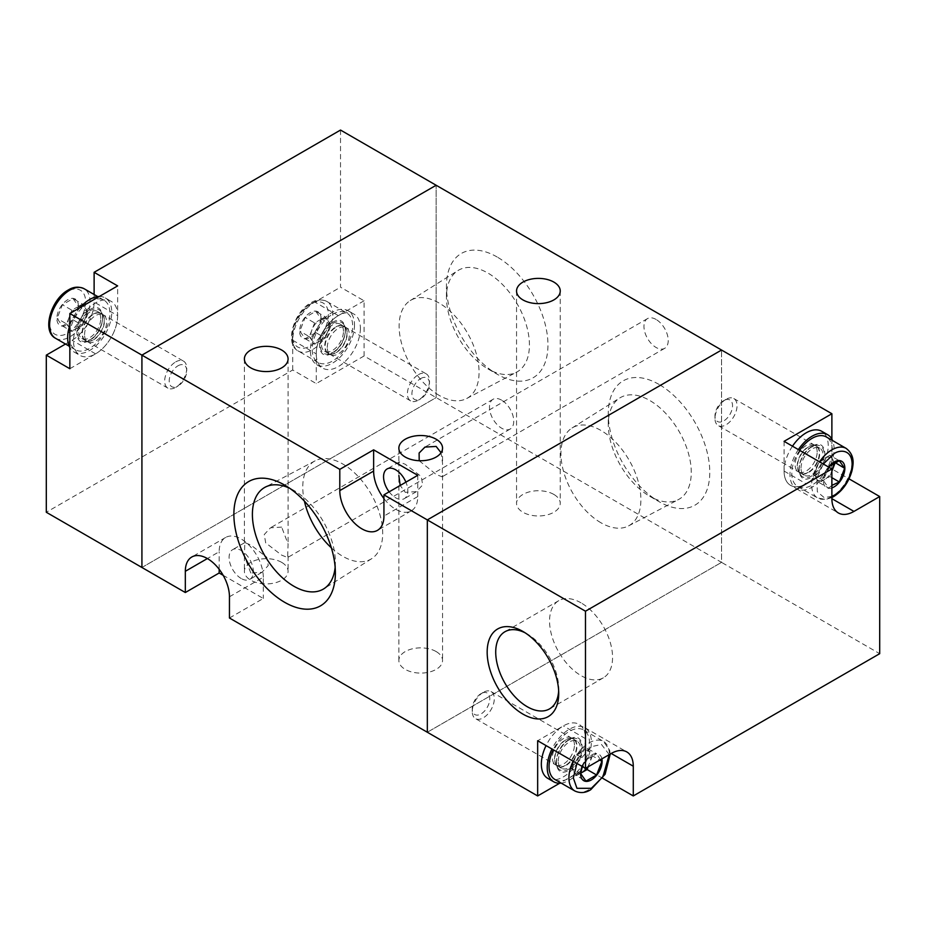 <?xml version="1.0" encoding="UTF-8"?>
<svg xmlns="http://www.w3.org/2000/svg" width="926" height="926" viewBox="0 0 926 926"><rect width="100%" height="100%" fill="white"/><g stroke="black" fill="none" stroke-linecap="round" stroke-linejoin="round"><path stroke-width="0.69" stroke-dasharray="4.63 3.47" d="M141.921 567.476L436.146 397.601L436.146 185.258L436.146 397.601L141.921 567.476M340.525 130.057L340.525 287.187L364.068 300.776L364.068 355.978L721.551 562.371L721.551 350.04L721.551 562.371L879.7 653.687M364.068 355.978L316.252 383.584L292.72 369.995L46.3 512.263M364.068 300.776L338.326 315.639A31.206 18.022 120 0 0 316.252 353.859L316.252 383.584M292.72 369.995L292.72 340.27A31.206 18.022 -60 0 1 314.782 302.05L340.525 287.187M94.116 294.491L94.116 302.05A31.206 18.022 -60 0 1 72.043 340.27L65.503 344.044M69.844 368.722L95.586 353.859A31.206 18.022 120 0 0 117.648 315.639L117.648 285.902M84.555 334.749A15.603 9.005 -60 0 1 91.361 319.042A15.603 9.005 -60 0 1 103.388 314.863A15.603 9.005 -60 0 1 106.617 322.005A15.603 9.005 -60 0 1 99.811 337.712A15.603 9.005 -60 0 1 87.785 341.891A15.603 9.005 -60 0 1 84.555 334.749M100.737 318.613A15.603 9.005 120 0 0 97.496 311.46A15.603 9.005 120 0 0 85.481 315.65A15.603 9.005 120 0 0 78.664 331.346A15.603 9.005 120 0 0 81.893 338.488A15.603 9.005 120 0 0 93.92 334.309A15.603 9.005 120 0 0 100.737 318.613M99.313 296.494A31.206 18.022 -60 0 1 105.298 297.952A31.206 18.022 -60 0 1 111.768 312.236A31.206 18.022 -60 0 1 98.144 343.65A31.206 18.022 -60 0 1 74.092 352.007A31.206 18.022 -60 0 1 69.844 347.551M117.648 315.639A31.206 18.022 -60 0 1 104.025 347.042A31.206 18.022 -60 0 1 79.983 355.399A31.206 18.022 -60 0 1 73.513 341.115A31.206 18.022 -60 0 1 87.137 309.712A31.206 18.022 -60 0 1 111.189 301.355A31.206 18.022 -60 0 1 117.648 315.639L94.116 302.05M69.844 325.339A31.206 18.022 -60 0 1 80.076 307.594M89.695 309.689C106.779 298.971 106.779 331.276 89.695 340.27C72.622 350.989 72.622 318.683 89.695 309.689M175.709 361.892A15.603 9.005 -60 0 1 183.51 361.128A15.603 9.005 -60 0 1 186.751 368.27A15.603 9.005 -60 0 1 175.709 387.381L175.709 387.381A15.603 9.005 -60 0 1 167.907 388.156A15.603 9.005 -60 0 1 165.523 375.643A15.603 9.005 -60 0 1 175.709 361.892M177.966 365.805A12.42 7.165 -60 0 1 186.751 370.875A12.42 7.165 -60 0 1 177.966 386.073L175.709 387.381L177.966 386.073A12.42 7.165 -60 0 1 169.192 381.014A12.42 7.165 -60 0 1 177.966 365.805M89.695 301.621A28.602 16.518 -60 0 1 104.001 300.209A28.602 16.518 -60 0 1 108.388 323.128A28.602 16.518 -60 0 1 89.695 348.338A28.602 16.518 -60 0 1 75.4 349.75A28.602 16.518 -60 0 1 71.013 326.832A28.602 16.518 -60 0 1 89.695 301.621M73.027 319.84L62.412 325.975L57.099 318.417L62.412 304.735L73.027 298.612L78.34 306.159L73.027 319.84L82.507 325.315L87.808 311.634L78.34 306.159M78.397 306.02A15.221 8.785 -60 0 1 67.633 324.667A15.221 8.785 -60 0 1 56.868 318.451A15.221 8.785 -60 0 1 67.633 299.804A15.221 8.785 -60 0 1 78.397 306.02M62.412 325.975L71.881 331.439L77.194 328.371A12.999 7.512 -60 0 1 69.23 327.665A12.999 7.512 -60 0 1 69.23 317.051A12.999 7.512 -60 0 1 77.194 307.143L71.881 310.21L62.412 304.735M87.808 311.634L85.157 307.849A12.999 7.512 -60 0 1 85.157 318.475A12.999 7.512 -60 0 1 77.194 328.371L82.507 325.315M82.507 304.075L77.194 307.143A12.999 7.512 -60 0 1 85.157 307.849L82.507 304.075L73.027 298.612M71.881 310.21L66.579 323.892L57.099 318.417M66.579 323.892L71.881 331.439M327.283 347.493A15.603 9.005 -60 0 1 334.101 331.786A15.603 9.005 -60 0 1 346.127 327.607A15.603 9.005 -60 0 1 349.357 334.749A15.603 9.005 -60 0 1 342.539 350.456A15.603 9.005 -60 0 1 330.524 354.635A15.603 9.005 -60 0 1 327.283 347.493M343.465 331.346A15.603 9.005 120 0 0 340.236 324.204A15.603 9.005 120 0 0 328.209 328.383A15.603 9.005 120 0 0 321.403 344.09A15.603 9.005 120 0 0 324.632 351.232A15.603 9.005 120 0 0 336.659 347.053A15.603 9.005 120 0 0 343.465 331.346M354.508 324.98A31.206 18.022 -60 0 1 340.884 356.383A31.206 18.022 -60 0 1 316.831 364.751A31.206 18.022 -60 0 1 310.372 350.456A31.206 18.022 -60 0 1 323.996 319.053A31.206 18.022 -60 0 1 348.037 310.696A31.206 18.022 -60 0 1 354.508 324.98M360.388 328.383A31.206 18.022 -60 0 1 346.764 359.786A31.206 18.022 -60 0 1 322.723 368.143A31.206 18.022 -60 0 1 316.252 353.859A31.206 18.022 -60 0 1 329.876 322.456A31.206 18.022 -60 0 1 353.929 314.088A31.206 18.022 -60 0 1 360.388 328.383M332.434 322.433C349.519 311.703 349.507 344.021 332.434 353.014C315.361 363.733 315.361 331.427 332.434 322.433M418.448 374.636A15.603 9.005 -60 0 1 426.249 373.873A15.603 9.005 -60 0 1 429.479 381.014A15.603 9.005 -60 0 1 418.448 400.125L418.448 400.125A15.603 9.005 -60 0 1 410.646 400.889A15.603 9.005 -60 0 1 408.262 388.388A15.603 9.005 -60 0 1 418.448 374.636M420.705 378.549A12.42 7.165 -60 0 1 429.479 383.619A12.42 7.165 -60 0 1 420.705 398.817L418.448 400.125L420.705 398.817A12.42 7.165 -60 0 1 411.931 393.747A12.42 7.165 -60 0 1 420.705 378.549M332.434 314.365A28.602 16.518 -60 0 1 346.741 312.942A28.602 16.518 -60 0 1 351.128 335.872A28.602 16.518 -60 0 1 332.434 361.082A28.602 16.518 -60 0 1 318.139 362.494A28.602 16.518 -60 0 1 313.752 339.576A28.602 16.518 -60 0 1 332.434 314.365M315.766 332.584L305.152 338.708L299.839 331.161L305.152 317.479L315.766 311.344L321.067 318.903L315.766 332.584L325.246 338.059L330.547 324.378L321.067 318.903M321.137 318.764A15.221 8.785 -60 0 1 310.372 337.411A15.221 8.785 -60 0 1 299.607 331.195A15.221 8.785 -60 0 1 310.372 312.548A15.221 8.785 -60 0 1 321.137 318.764M305.152 338.708L314.62 344.183L319.933 341.115A12.999 7.512 -60 0 1 311.969 340.409A12.999 7.512 -60 0 1 311.969 329.795A12.999 7.512 -60 0 1 319.933 319.887L314.62 322.954L305.152 317.479M330.547 324.378L327.897 320.593A12.999 7.512 -60 0 1 327.897 331.219A12.999 7.512 -60 0 1 319.933 341.115L325.246 338.059M325.246 316.819L319.933 319.887A12.999 7.512 -60 0 1 327.897 320.593L325.246 316.819L315.766 311.344M314.62 322.954L309.319 336.636L299.839 331.161M309.319 336.636L314.62 344.183M419.2 460.72L436.146 474.471L442.13 476.821L442.547 463.255L441.054 452.721M436.146 651.557A21.842 12.617 0 0 0 412.348 648.825A21.842 12.617 0 0 0 398.863 660.481A21.842 12.617 0 0 0 405.252 669.394A21.842 12.617 0 0 0 429.062 672.126A21.842 12.617 0 0 0 442.547 660.481A21.842 12.617 0 0 0 436.146 651.557M398.863 660.481L398.863 463.255L399.28 461.924L405.252 464.273L421.226 476.531L422.684 484.877L416.445 491.648L405.252 492.296L400.171 485.467M281.678 527.125L270.496 527.785L264.257 534.545L265.693 542.879L281.678 555.16L287.662 557.51L288.079 543.944L281.678 527.125M281.678 562.371A21.842 12.617 0 0 0 257.879 559.64A21.842 12.617 0 0 0 244.395 571.296A21.842 12.617 0 0 0 250.784 580.208A21.842 12.617 0 0 0 274.594 582.952A21.842 12.617 0 0 0 288.079 571.296A21.842 12.617 0 0 0 281.678 562.371M250.784 572.997L244.395 556.167L244.811 542.613L250.784 544.963L266.757 557.221L268.216 565.566L261.977 572.337L250.784 572.997M553.841 494.426A21.842 12.617 0 0 0 530.031 491.694A21.842 12.617 0 0 0 516.546 503.35A21.842 12.617 0 0 0 522.947 512.263A21.842 12.617 0 0 0 546.757 514.995A21.842 12.617 0 0 0 560.242 503.35A21.842 12.617 0 0 0 553.841 494.426M417.765 475.316L417.765 496.544A31.206 18.022 60 0 1 411.294 510.839A31.206 18.022 60 0 1 395.691 509.288A31.206 18.022 60 0 1 383.931 498.57M389.151 491.833A17.166 9.908 -120 0 0 395.691 497.818A17.166 9.908 -120 0 0 404.28 498.674A17.166 9.908 -120 0 0 405.912 482.157M335.143 567.233A58.674 33.88 -120 0 0 335.374 562.29A58.674 33.88 -120 0 0 293.889 490.433L284.629 485.085L293.889 490.433A58.674 33.88 -120 0 0 289.491 488.164M501.614 400.148A17.166 9.908 -120 0 0 493.037 399.303A17.166 9.908 -120 0 0 490.41 413.054A17.166 9.908 -120 0 0 501.614 428.182A17.166 9.908 -120 0 0 510.203 429.027A17.166 9.908 -120 0 0 512.83 415.276A17.166 9.908 -120 0 0 501.614 400.148M656.083 319.458A17.166 9.908 -120 0 0 647.505 318.602A17.166 9.908 -120 0 0 644.878 332.365A17.166 9.908 -120 0 0 656.083 347.481A17.166 9.908 -120 0 0 664.671 348.338A17.166 9.908 -120 0 0 667.299 334.587A17.166 9.908 -120 0 0 656.083 319.458M497.204 257.034A71.777 41.438 -120 0 0 446.448 286.331A71.777 41.438 -120 0 0 497.204 374.243L497.204 374.243A71.777 41.438 -120 0 0 547.96 344.935A71.777 41.438 -120 0 0 497.204 257.034M487.944 368.895L497.204 374.243L487.944 368.895A58.674 33.88 60 0 1 446.448 297.026A58.674 33.88 60 0 1 457.965 270.554A58.674 33.88 60 0 1 487.944 273.077A58.674 33.88 60 0 1 526.443 325.373A58.674 33.88 60 0 1 516.627 372.159A58.674 33.88 60 0 1 487.944 368.895M659.034 384.429A71.777 41.438 -120 0 0 608.278 413.737A71.777 41.438 -120 0 0 659.034 501.649L659.034 501.649A71.777 41.438 -120 0 0 709.779 472.341A71.777 41.438 -120 0 0 659.034 384.429M649.763 496.301L659.034 501.649L649.763 496.301A58.674 33.88 60 0 1 608.278 424.432A58.674 33.88 60 0 1 619.795 397.96A58.674 33.88 60 0 1 649.763 400.483A58.674 33.88 60 0 1 688.273 452.768A58.674 33.88 60 0 1 678.457 499.565A58.674 33.88 60 0 1 649.763 496.301M241.223 578.519A17.166 9.908 60 0 1 230.018 563.39A17.166 9.908 60 0 1 232.646 549.639A17.166 9.908 60 0 1 241.223 550.484A17.166 9.908 60 0 1 252.439 565.612A17.166 9.908 60 0 1 249.812 579.363A17.166 9.908 60 0 1 241.223 578.519M331.358 547.822A56.532 32.642 -120 0 0 342.736 556.294A56.532 32.642 -120 0 0 371.615 558.725A56.532 32.642 -120 0 0 379.498 513.236A56.532 32.642 -120 0 0 342.736 463.984A56.532 32.642 -120 0 0 315.095 460.835A56.532 32.642 -120 0 0 304.411 501.14M439.098 395.344A56.532 32.642 60 0 1 402.335 346.092A56.532 32.642 60 0 1 410.218 300.603A56.532 32.642 60 0 1 439.098 303.034A56.532 32.642 60 0 1 476.195 353.408A56.532 32.642 60 0 1 466.727 398.493A56.532 32.642 60 0 1 439.098 395.344M600.916 522.75A56.532 32.642 60 0 1 564.154 473.499A56.532 32.642 60 0 1 572.036 428.009A56.532 32.642 60 0 1 600.916 430.428A56.532 32.642 60 0 1 638.014 480.814A56.532 32.642 60 0 1 628.557 525.899A56.532 32.642 60 0 1 600.916 522.75M427.326 732.246L721.551 562.371L427.326 732.246M229.451 618.012L263.297 598.474L223.154 575.301M229.451 596.772L263.297 577.234L263.297 598.474M263.297 577.234A31.206 18.022 -120 0 0 249.673 545.831A31.206 18.022 -120 0 0 225.62 537.474A31.206 18.022 -120 0 0 219.161 551.757L207.389 558.552M219.161 569.27L219.161 551.757M558.656 690.865A44.552 25.72 -120 0 0 558.725 688.516A44.552 25.72 -120 0 0 527.218 633.94L522.947 631.474L527.218 633.94A44.552 25.72 -120 0 0 525.158 632.828M581.053 602.861A44.552 25.72 -120 0 0 558.783 600.661A44.552 25.72 -120 0 0 551.954 636.359A44.552 25.72 -120 0 0 581.053 675.621A44.552 25.72 -120 0 0 603.335 677.82A44.552 25.72 -120 0 0 610.165 642.123A44.552 25.72 -120 0 0 581.053 602.861M602.629 778.257L585.475 768.348L559.674 783.246M831.884 439.155L831.884 468.95L849.049 478.858M585.475 768.348L585.475 738.612A31.206 18.022 120 0 0 579.005 724.329A31.206 18.022 120 0 0 563.402 725.88L537.659 740.742M784.079 441.343L784.079 471.068A31.206 18.022 120 0 0 790.538 485.351A31.206 18.022 120 0 0 806.141 483.812L831.884 468.95M817.172 451.957A15.603 9.005 120 0 0 813.942 444.816A15.603 9.005 120 0 0 801.916 448.994A15.603 9.005 120 0 0 795.11 464.702A15.603 9.005 120 0 0 798.339 471.843A15.603 9.005 120 0 0 810.366 467.665A15.603 9.005 120 0 0 817.172 451.957M800.99 468.093A15.603 9.005 -60 0 1 807.808 452.397A15.603 9.005 -60 0 1 819.834 448.207A15.603 9.005 -60 0 1 823.064 455.349A15.603 9.005 -60 0 1 816.246 471.056A15.603 9.005 -60 0 1 804.231 475.235A15.603 9.005 -60 0 1 800.99 468.093M798.374 449.596A31.206 18.022 120 0 0 789.959 474.471A31.206 18.022 120 0 0 796.429 488.754A31.206 18.022 120 0 0 820.471 480.386A31.206 18.022 120 0 0 834.095 448.983A31.206 18.022 120 0 0 832.567 440.556M792.482 446.193A31.206 18.022 120 0 0 784.079 471.068A31.206 18.022 120 0 0 790.538 485.351A31.206 18.022 120 0 0 814.591 476.994A31.206 18.022 120 0 0 828.214 445.591A31.206 18.022 120 0 0 821.744 431.296M812.033 446.436C794.948 455.43 794.948 487.736 812.033 477.017C829.106 468.012 829.106 435.718 812.033 446.436M726.019 399.326L726.019 399.326A15.603 9.005 120 0 0 714.976 418.436A15.603 9.005 120 0 0 718.217 425.578A15.603 9.005 120 0 0 726.019 424.803A15.603 9.005 120 0 0 736.205 411.051A15.603 9.005 120 0 0 733.82 398.55A15.603 9.005 120 0 0 726.019 399.326L723.762 400.622A12.42 7.165 120 0 0 714.976 415.832A12.42 7.165 120 0 0 723.762 420.902A12.42 7.165 120 0 0 732.535 405.692A12.42 7.165 120 0 0 723.762 400.622L726.019 399.326M799.682 450.349A28.602 16.518 120 0 0 797.726 486.497A28.602 16.518 120 0 0 812.033 485.085A28.602 16.518 120 0 0 830.715 459.875A28.602 16.518 120 0 0 826.328 436.956M831.884 477.677L829.846 476.496L819.221 482.631L813.919 475.073L819.221 461.391L828.701 466.866L823.388 480.548L828.701 488.095L831.884 485.374M828.55 467.017A15.221 8.785 120 0 0 823.33 480.687A15.221 8.785 120 0 0 831.884 487.909M833.713 463.035A12.999 7.512 120 0 0 832.497 459.041A12.999 7.512 120 0 0 824.534 458.324L829.846 455.268L839.315 460.731M819.221 461.391L824.534 458.324A12.999 7.512 120 0 0 816.57 468.232A12.999 7.512 120 0 0 816.57 478.846A12.999 7.512 120 0 0 824.534 479.564A12.999 7.512 120 0 0 831.884 471.068M819.221 482.631L828.701 488.095M813.919 475.073L823.388 480.548M829.846 455.268L834.882 462.444M831.884 471.218L829.846 476.496M574.444 744.99A15.603 9.005 120 0 0 571.203 737.848A15.603 9.005 120 0 0 559.188 742.027A15.603 9.005 120 0 0 552.371 757.723A15.603 9.005 120 0 0 555.6 764.864A15.603 9.005 120 0 0 567.626 760.686A15.603 9.005 120 0 0 574.444 744.99M558.251 761.126A15.603 9.005 -60 0 1 565.068 745.418A15.603 9.005 -60 0 1 577.095 741.24A15.603 9.005 -60 0 1 580.324 748.382A15.603 9.005 -60 0 1 573.507 764.089A15.603 9.005 -60 0 1 561.492 768.267A15.603 9.005 -60 0 1 558.251 761.126M561.225 783.13A31.206 18.022 120 0 0 591.355 742.015A31.206 18.022 120 0 0 584.896 727.732A31.206 18.022 120 0 0 551.954 748.995M547.798 778.384A31.206 18.022 120 0 0 571.851 770.027A31.206 18.022 120 0 0 585.475 738.612A31.206 18.022 120 0 0 579.005 724.329A31.206 18.022 120 0 0 546.074 745.592M569.293 739.469C552.209 748.463 552.209 780.768 569.293 770.038C586.366 761.045 586.366 728.739 569.293 739.469M483.279 692.359L483.279 692.359A15.603 9.005 120 0 0 472.237 711.469A15.603 9.005 120 0 0 475.478 718.611A15.603 9.005 120 0 0 483.279 717.835A15.603 9.005 120 0 0 493.465 704.084A15.603 9.005 120 0 0 491.081 691.583A15.603 9.005 120 0 0 483.279 692.359L481.022 693.655A12.42 7.165 120 0 0 472.237 708.865A12.42 7.165 120 0 0 481.022 713.934A12.42 7.165 120 0 0 489.796 698.725A12.42 7.165 120 0 0 481.022 693.655L483.279 692.359M554.987 779.53A28.602 16.518 120 0 0 569.293 778.106A28.602 16.518 120 0 0 587.975 752.907A28.602 16.518 120 0 0 583.588 729.977A28.602 16.518 120 0 0 569.293 731.401A28.602 16.518 120 0 0 553.262 749.747M587.315 767.284A12.999 7.512 120 0 0 589.758 762.688A12.999 7.512 120 0 0 589.758 752.062A12.999 7.512 120 0 0 581.794 751.356L587.107 748.289L596.575 753.764L585.961 759.887L582.373 766.554M601.9 758.857A15.221 8.785 120 0 0 593.149 754.204A15.221 8.785 120 0 0 582.13 766.415M600.465 759.69L596.575 753.764M580.706 773.222L576.481 775.652L585.961 781.127M576.481 775.652L571.18 768.105L580.648 773.569M571.18 768.105L576.481 754.424L585.961 759.887M576.481 754.424L581.794 751.356A12.999 7.512 120 0 0 573.831 761.265A12.999 7.512 120 0 0 573.831 771.879A12.999 7.512 120 0 0 580.718 773.141M587.107 748.289L592.409 755.847L599.77 760.096M592.409 755.847L588.16 766.786M338.326 315.639L314.782 302.05M292.72 340.27L316.252 353.859M95.586 353.859L72.043 340.27M93.132 314.134A15.707 9.075 -60 0 1 103.214 315.754A15.707 9.075 -60 0 1 93.132 339.784A15.707 9.075 -60 0 1 88.468 341.289A15.707 9.075 -60 0 1 82.275 330.466A15.707 9.075 -60 0 1 93.132 314.134M93.445 339.888A15.603 9.005 120 0 0 103.643 326.137A15.603 9.005 120 0 0 101.247 313.636A15.603 9.005 120 0 0 93.445 314.4A15.603 9.005 120 0 0 83.259 328.151A15.603 9.005 120 0 0 85.643 340.652A15.603 9.005 120 0 0 93.445 339.888M90.111 339.738A17.791 10.267 120 0 0 101.524 312.525A17.791 10.267 120 0 0 90.111 310.696A17.791 10.267 120 0 0 77.83 329.193A17.791 10.267 120 0 0 84.833 341.451A17.791 10.267 120 0 0 90.111 339.738M67.633 291.424C62.355 293.635 49.854 307.096 49.61 322.642C49.854 337.909 62.355 336.925 67.633 333.047C72.899 330.837 85.412 317.375 85.655 301.83C85.412 286.574 72.899 287.546 67.633 291.424M55.537 338.291A28.602 16.518 120 0 0 69.844 336.867A28.602 16.518 120 0 0 88.526 311.657A28.602 16.518 120 0 0 84.139 288.738M335.86 326.878A15.707 9.075 -60 0 1 345.942 328.498A15.707 9.075 -60 0 1 335.86 352.528A15.707 9.075 -60 0 1 331.207 354.033A15.707 9.075 -60 0 1 325.014 343.21A15.707 9.075 -60 0 1 335.86 326.878M336.184 352.632A15.603 9.005 120 0 0 346.382 338.881A15.603 9.005 120 0 0 343.986 326.369A15.603 9.005 120 0 0 336.184 327.144A15.603 9.005 120 0 0 325.998 340.895A15.603 9.005 120 0 0 328.383 353.396A15.603 9.005 120 0 0 336.184 352.632M332.851 352.482A17.791 10.267 120 0 0 344.264 325.269A17.791 10.267 120 0 0 332.851 323.44A17.791 10.267 120 0 0 320.57 341.925A17.791 10.267 120 0 0 327.572 354.195A17.791 10.267 120 0 0 332.851 352.482M310.372 304.168C305.094 306.379 292.593 319.84 292.35 335.386C292.593 350.641 305.094 349.669 310.372 345.792C315.639 343.581 328.14 330.119 328.394 314.574C328.14 299.318 315.639 300.29 310.372 304.168M312.571 302.895A28.602 16.518 120 0 0 293.889 328.105A28.602 16.518 120 0 0 298.276 351.035A28.602 16.518 120 0 0 312.571 349.611A28.602 16.518 120 0 0 331.265 324.401A28.602 16.518 120 0 0 326.878 301.482A28.602 16.518 120 0 0 312.571 302.895M417.765 496.544L383.931 516.083M585.475 738.612L563.402 725.88M784.079 471.068L806.141 483.812M808.595 446.922A15.707 9.075 120 0 0 798.513 470.952A15.707 9.075 120 0 0 808.595 472.573A15.707 9.075 120 0 0 819.452 456.24A15.707 9.075 120 0 0 813.26 445.406A15.707 9.075 120 0 0 808.595 446.922M808.271 472.295A15.603 9.005 -60 0 1 800.469 473.07A15.603 9.005 -60 0 1 798.085 460.569A15.603 9.005 -60 0 1 808.271 446.818A15.603 9.005 -60 0 1 816.084 446.043A15.603 9.005 -60 0 1 818.468 458.544A15.603 9.005 -60 0 1 808.271 472.295M811.616 476.01A17.791 10.267 -60 0 1 800.203 474.181A17.791 10.267 -60 0 1 811.616 446.957A17.791 10.267 -60 0 1 816.894 445.256A17.791 10.267 -60 0 1 823.897 457.513A17.791 10.267 -60 0 1 811.616 476.01M846.19 448.415A28.602 16.518 -60 0 1 850.577 471.346A28.602 16.518 -60 0 1 831.884 496.544A28.602 16.518 -60 0 1 817.589 497.968A28.602 16.518 -60 0 1 819.545 461.819M831.884 496.394L824.152 497.563L817.345 491.81L816.917 478.071L823.33 463.995M565.855 739.943A15.707 9.075 120 0 0 555.774 763.985A15.707 9.075 120 0 0 565.855 765.605A15.707 9.075 120 0 0 576.713 749.273A15.707 9.075 120 0 0 570.52 738.439A15.707 9.075 120 0 0 565.855 739.943M565.543 765.327A15.603 9.005 -60 0 1 557.741 766.103A15.603 9.005 -60 0 1 555.345 753.602A15.603 9.005 -60 0 1 565.543 739.851A15.603 9.005 -60 0 1 573.344 739.075A15.603 9.005 -60 0 1 575.729 751.576A15.603 9.005 -60 0 1 565.543 765.327M568.877 769.043A17.791 10.267 -60 0 1 557.464 767.203A17.791 10.267 -60 0 1 568.877 739.99A17.791 10.267 -60 0 1 574.155 738.288A17.791 10.267 -60 0 1 581.158 750.546A17.791 10.267 -60 0 1 568.877 769.043M576.91 763.394L591.355 746.68L601.46 744.435L609.239 754.621M573.125 761.218A28.602 16.518 -60 0 1 589.144 742.86A28.602 16.518 -60 0 1 603.451 741.448A28.602 16.518 -60 0 1 607.838 764.367A28.602 16.518 -60 0 1 589.144 789.577A28.602 16.518 -60 0 1 574.849 790.989M97.496 311.46L103.388 314.863M74.092 352.007L79.983 355.399M81.893 338.488L87.785 341.891M105.298 297.952L111.189 301.355M167.907 388.156L85.643 340.652L88.468 341.289L84.833 341.451L89.915 339.796C98.816 335.49 105.587 318.035 101.524 312.525L103.214 315.754L101.247 313.636L183.51 361.128M186.751 370.875L186.751 368.27M104.001 300.209L97.762 296.609M75.4 349.75L69.161 346.15M340.236 324.204L346.127 327.607M316.831 364.751L322.723 368.143M324.632 351.232L330.524 354.635M348.037 310.696L353.929 314.088M410.646 400.889L328.383 353.396L331.207 354.033L327.572 354.195L332.654 352.528C341.555 348.234 348.315 330.779 344.264 325.269L345.942 328.498L343.986 326.369L426.249 373.873M318.139 362.494L298.276 351.035C284.108 343.986 293.924 311.715 311.02 302.744C316.183 299.48 321.472 299.063 326.878 301.482L346.741 312.942M429.479 383.619L429.479 381.014M398.863 448.138L398.863 463.255M244.395 358.952L244.395 543.944M244.395 556.167L244.395 571.296M516.546 291.007L516.546 503.35M411.294 510.839L377.461 530.366M399.28 461.924L387.114 468.938M493.037 399.303L270.496 527.785M647.505 318.602L424.965 447.084M446.448 297.026L446.448 286.331M608.278 424.432L608.278 413.737M244.811 542.613L232.646 549.639M315.095 460.835L265.206 487.169M410.218 300.603L457.965 270.554M572.036 428.009L619.795 397.96M442.547 448.138L442.547 463.255M442.547 475.478L442.547 660.481M288.079 358.952L288.079 543.944M288.079 556.167L288.079 571.296M560.242 291.007L560.242 503.35M416.445 491.648L404.28 498.674M225.62 537.474L191.786 557.012M335.374 562.29L335.374 572.986M510.203 429.027L287.662 557.51M664.671 348.338L442.13 476.821M261.977 572.337L249.812 579.363M371.615 558.725L323.868 588.774M466.727 398.493L516.627 372.159M628.557 525.899L678.457 499.565M558.783 600.661L504.948 631.74M558.725 688.516L558.725 693.447M584.896 727.732L626.821 751.935M796.429 488.754L838.354 512.958M603.335 677.82L549.5 708.911M819.834 448.207L813.942 444.816M804.231 475.235L798.339 471.843M733.82 398.55L816.084 446.043L813.26 445.406L816.894 445.256L811.813 446.911C802.9 451.217 796.14 468.672 800.203 474.181L798.513 470.952L800.469 473.07L718.217 425.578M714.976 415.832L714.976 418.436M797.726 486.497L817.589 497.968L825.76 499.45L831.884 497.54M577.095 741.24L571.203 737.848M561.492 768.267L555.6 764.864M491.081 691.583L573.344 739.075L570.52 738.439L574.155 738.288L569.073 739.943C560.172 744.238 553.401 761.704 557.464 767.203L555.774 763.985L557.741 766.103L475.478 718.611M610.234 754.053L609.621 750.164L603.451 741.448L583.588 729.977M472.237 708.865L472.237 711.469"/><path stroke-width="1.39" d="M559.674 783.246L537.659 795.943L537.659 740.742L585.475 768.348L585.475 611.206L831.884 468.95L784.079 441.343L831.884 413.737L436.146 185.258L141.921 355.133L141.921 567.476L185.327 592.524L185.327 571.296A31.206 18.022 60 0 1 191.786 557.012A31.206 18.022 60 0 1 215.839 565.369A31.206 18.022 60 0 1 229.451 596.772L229.451 618.012L427.326 732.246L427.326 519.903L383.931 494.854L417.765 475.316L373.629 449.839L339.796 469.366L141.921 355.133L436.146 185.258L340.525 130.057L94.116 272.313L94.116 294.491M65.503 344.044L46.3 355.133L46.3 512.263L141.921 567.476L141.921 355.133L69.844 313.509L117.648 285.902L94.116 272.313M46.3 355.133L69.844 368.722L69.844 313.509M69.844 347.551A31.206 18.022 -60 0 1 67.633 337.724A31.206 18.022 -60 0 1 69.844 325.339M80.076 307.594A31.206 18.022 -60 0 1 99.313 296.494M441.054 452.721L436.146 446.436L424.965 447.084L419.108 453.045L419.2 460.72M400.171 485.467L398.863 475.478M436.146 439.213A21.842 12.617 0 0 0 412.348 436.482A21.842 12.617 0 0 0 398.863 448.138A21.842 12.617 0 0 0 405.252 457.05A21.842 12.617 0 0 0 429.062 459.782A21.842 12.617 0 0 0 442.547 448.138A21.842 12.617 0 0 0 436.146 439.213M281.678 350.04A21.842 12.617 0 0 0 257.879 347.296A21.842 12.617 0 0 0 244.395 358.952A21.842 12.617 0 0 0 250.784 367.865A21.842 12.617 0 0 0 274.594 370.608A21.842 12.617 0 0 0 288.079 358.952A21.842 12.617 0 0 0 281.678 350.04M553.841 282.083A21.842 12.617 0 0 0 530.031 279.351A21.842 12.617 0 0 0 516.546 291.007A21.842 12.617 0 0 0 522.947 299.92A21.842 12.617 0 0 0 546.757 302.652A21.842 12.617 0 0 0 560.242 291.007A21.842 12.617 0 0 0 553.841 282.083M383.931 494.854L383.931 516.083A31.206 18.022 60 0 1 377.461 530.366A31.206 18.022 60 0 1 361.858 528.827A31.206 18.022 60 0 1 339.796 490.606L373.629 471.068L373.629 449.839M405.912 482.157A17.166 9.908 -120 0 0 395.691 469.795A17.166 9.908 -120 0 0 387.114 468.938A17.166 9.908 -120 0 0 389.151 491.833M284.629 602.294A71.777 41.438 60 0 1 233.873 514.381A71.777 41.438 60 0 1 284.629 485.085L284.629 485.085A71.777 41.438 60 0 1 335.374 572.986A71.777 41.438 60 0 1 284.629 602.294M289.491 488.164A58.674 33.88 -120 0 0 265.206 487.169A58.674 33.88 -120 0 0 255.379 533.955A58.674 33.88 -120 0 0 293.889 586.251A58.674 33.88 -120 0 0 323.868 588.774A58.674 33.88 -120 0 0 335.143 567.233M304.411 501.14A56.532 32.642 -120 0 0 331.358 547.822M585.475 611.206L427.326 519.903L721.551 350.04L427.326 519.903L427.326 732.246L537.659 795.943M339.796 469.366L339.796 490.606M383.931 498.57A31.206 18.022 60 0 1 373.629 471.068M223.154 575.301L219.161 572.997L185.327 592.524M219.161 572.997L219.161 569.27M522.947 714.108A50.594 29.215 60 0 1 487.169 652.135A50.594 29.215 60 0 1 522.947 631.474L522.947 631.474A50.594 29.215 60 0 1 558.725 693.447A50.594 29.215 60 0 1 522.947 714.108M525.158 632.828A44.552 25.72 -120 0 0 504.948 631.74A44.552 25.72 -120 0 0 498.119 667.438A44.552 25.72 -120 0 0 527.218 706.7A44.552 25.72 -120 0 0 549.5 708.911A44.552 25.72 -120 0 0 558.656 690.865M849.049 478.858L879.7 496.544L879.7 653.687L633.28 795.943L602.629 778.257M831.884 413.737L831.884 439.155M879.7 496.544L853.957 511.418A31.206 18.022 -60 0 1 838.354 512.958A31.206 18.022 -60 0 1 831.884 498.674L831.884 468.95M585.475 768.348L611.218 753.475A31.206 18.022 -60 0 1 626.821 751.935A31.206 18.022 -60 0 1 633.28 766.219L633.28 795.943M832.567 440.556A31.206 18.022 120 0 0 827.636 434.699A31.206 18.022 120 0 0 798.374 449.596M827.636 434.699L821.744 431.296A31.206 18.022 120 0 0 792.482 446.193M819.545 461.819A28.602 16.518 -60 0 1 831.884 449.839A28.602 16.518 -60 0 1 846.19 448.415L826.328 436.956A28.602 16.518 120 0 0 812.033 438.368A28.602 16.518 120 0 0 799.682 450.349M831.884 485.374L839.315 481.971L844.628 468.29L839.315 460.731L828.701 466.866M831.884 487.909A15.221 8.785 120 0 0 844.859 468.243A15.221 8.785 120 0 0 839.396 460.581A15.221 8.785 120 0 0 828.55 467.017M831.884 471.068A12.999 7.512 120 0 0 832.497 469.656A12.999 7.512 120 0 0 833.713 463.035M839.315 481.971L831.884 477.677M834.882 462.444L844.628 468.29M835.148 462.815L831.884 471.218M551.954 748.995A31.206 18.022 120 0 0 547.22 767.492A31.206 18.022 120 0 0 553.69 781.775A31.206 18.022 120 0 0 561.225 783.13M546.074 745.592A31.206 18.022 120 0 0 541.34 764.1A31.206 18.022 120 0 0 547.798 778.384L553.69 781.775M553.262 749.747A28.602 16.518 120 0 0 554.987 779.53L574.849 790.989A28.602 16.518 -60 0 1 573.125 761.218M582.373 766.554L580.648 773.569L585.961 781.127L596.575 774.993L601.888 761.311L600.465 759.69M582.13 766.415A15.221 8.785 120 0 0 580.59 773.708A15.221 8.785 120 0 0 591.355 779.923A15.221 8.785 120 0 0 602.12 761.276A15.221 8.785 120 0 0 601.9 758.857M596.575 774.993L587.107 769.529L581.794 772.597A12.999 7.512 120 0 0 587.315 767.284M580.718 773.141A12.999 7.512 120 0 0 581.794 772.597L580.706 773.222M599.77 760.096L601.888 761.311M588.16 766.786L587.107 769.529M69.844 290.151A28.602 16.518 120 0 0 51.15 315.361A28.602 16.518 120 0 0 55.537 338.291C41.381 331.242 51.185 298.982 68.281 290C73.443 286.736 78.733 286.319 84.139 288.738A28.602 16.518 120 0 0 69.844 290.151M207.389 558.552L185.327 571.296M611.218 753.475L633.28 766.219M853.957 511.418L831.884 498.674M823.33 463.995L834.095 453.659C839.361 449.781 851.874 448.797 852.117 464.065C851.874 479.61 839.361 493.072 834.095 495.271L831.884 496.394M609.239 754.621L602.872 776.856L591.355 788.304L576.956 788.315L573.333 777.944L576.91 763.394M97.762 296.609L84.139 288.738M69.161 346.15L55.537 338.291M831.884 497.54L833.446 496.706C842.428 491.023 848.598 482.434 851.943 470.952C853.506 463.544 854.86 455.245 846.19 448.415M574.849 790.989C580.255 793.42 585.545 792.992 590.707 789.728L605.095 774.263L610.234 754.053"/></g></svg>
